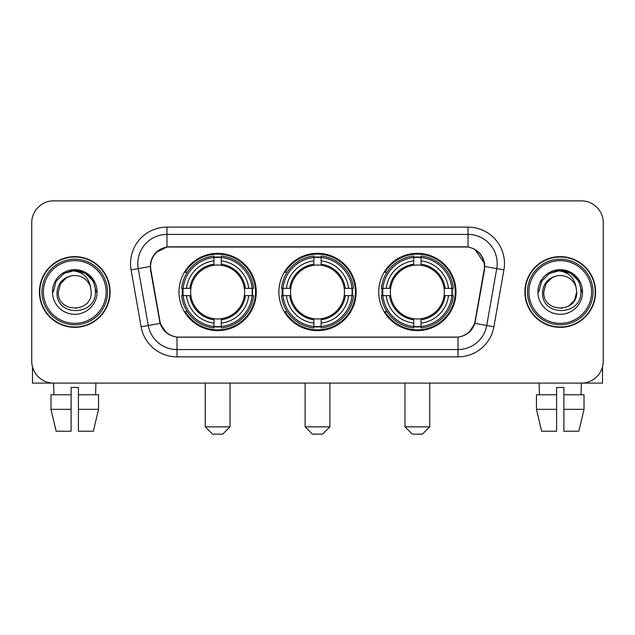 <?xml version="1.0" encoding="UTF-8"?>
<svg xmlns="http://www.w3.org/2000/svg" width="635" height="635" viewBox="0 0 635 635"><rect width="100%" height="100%" fill="white"/><g stroke="black" fill="none" stroke-linecap="round" stroke-linejoin="round"><path stroke-width="0.95" d="M278.868 291.989A38.632 38.632 0 0 0 317.5 330.621A38.632 38.632 0 0 0 356.132 291.989A38.632 38.632 0 0 0 317.5 253.349A38.632 38.632 0 0 0 278.868 291.989M378.73 291.989A38.632 38.632 0 0 0 417.37 330.621A38.632 38.632 0 0 0 456.001 291.989A38.632 38.632 0 0 0 417.37 253.349A38.632 38.632 0 0 0 378.73 291.989M178.999 291.989A38.632 38.632 0 0 0 217.63 330.621A38.632 38.632 0 0 0 256.27 291.989A38.632 38.632 0 0 0 217.63 253.349A38.632 38.632 0 0 0 178.999 291.989M150.566 266.47A19.685 19.685 0 0 0 150.868 269.891L159.869 320.921A19.685 19.685 0 0 0 179.253 337.185L455.747 337.185A19.685 19.685 0 0 0 475.131 320.921L484.132 269.891A19.685 19.685 0 0 0 464.749 246.793L170.251 246.793A19.685 19.685 0 0 0 150.566 266.47M182.467 295.632A35.354 35.354 0 0 1 182.467 288.346M382.199 295.632A35.354 35.354 0 0 1 382.199 288.346M282.337 295.632A35.354 35.354 0 0 1 282.337 288.346M39.402 291.989A35.354 35.354 0 0 0 74.755 327.342A35.354 35.354 0 0 0 110.109 291.989A35.354 35.354 0 0 0 74.755 256.635A35.354 35.354 0 0 0 39.402 291.989M524.891 291.989A35.354 35.354 0 0 0 560.245 327.342A35.354 35.354 0 0 0 595.598 291.989A35.354 35.354 0 0 0 560.245 256.635A35.354 35.354 0 0 0 524.891 291.989M150.424 263.557C152.313 254.437 157.829 248.92 166.973 247.007L468.027 247.007C477.163 248.912 482.679 254.429 484.576 263.557L484.497 269.891L474.893 323.398C472.019 331.319 466.384 335.891 458.002 337.09L176.998 337.09C168.632 335.907 163.005 331.335 160.107 323.398L150.503 269.891L150.424 263.557M156.012 252.508L166.973 247.007L166.973 234.402L468.027 234.402A29.154 29.154 0 0 1 496.745 268.621L486.72 325.477A29.154 29.154 0 0 1 458.002 349.575L176.998 349.575A29.154 29.154 0 0 1 148.28 325.477L138.255 268.621A29.154 29.154 0 0 1 166.973 234.402L166.973 227.108L468.027 227.108L468.027 247.007M474.956 249.428L484.576 263.557L484.799 266.517L503.92 269.883L493.895 326.747A36.449 36.449 0 0 1 458.002 356.862L176.998 356.862A36.449 36.449 0 0 1 141.105 326.747L131.08 269.883A36.449 36.449 0 0 1 166.973 227.108M178.887 337.185L176.998 337.09L176.998 356.862M458.002 356.862L458.002 337.09L456.113 337.185M493.895 326.747L474.893 323.398L469.011 332.367M166.116 332.478L160.107 323.398L141.105 326.747M475.496 320.921L475.377 321.54M159.623 321.54L159.504 320.921M131.08 269.883L150.201 266.47M603.25 222.734A21.868 21.868 0 0 0 581.382 200.866L53.618 200.866A21.868 21.868 0 0 0 31.75 222.734L31.75 361.236A21.868 21.868 0 0 0 53.618 383.103L581.382 383.103A21.868 21.868 0 0 0 603.25 361.236L603.25 222.734L603.25 361.236M31.75 222.734L31.75 361.236M581.382 200.866L53.618 200.866M53.935 394.772L53.618 383.103L581.382 383.103L581.065 394.772M32.48 366.839L32.48 383.103L117.038 383.103M50.983 394.772L50.983 409.345L56.158 431.221L50.983 409.345L50.983 394.772L71.112 394.772L71.112 387.477L78.407 387.477L78.407 394.772L98.536 394.772L98.536 409.345L93.361 431.221L98.536 409.345L78.407 409.345L78.407 394.772M95.901 383.103L95.583 394.772M71.112 394.772L71.112 431.221L56.158 431.221M50.983 409.345L71.112 409.345M93.361 431.221L78.407 431.221L78.407 409.345M106.101 291.989A31.345 31.345 0 0 0 74.755 260.644A31.345 31.345 0 0 0 43.41 291.989A31.345 31.345 0 0 0 74.755 323.334A31.345 31.345 0 0 0 106.101 291.989M107.561 291.989A32.806 32.806 0 0 0 74.755 259.183A32.806 32.806 0 0 0 41.958 291.989A32.806 32.806 0 0 0 74.755 324.787A32.806 32.806 0 0 0 107.561 291.989M109.752 291.989A34.988 34.988 0 0 0 74.755 257A34.988 34.988 0 0 0 39.767 291.989A34.988 34.988 0 0 0 74.755 326.977A34.988 34.988 0 0 0 109.752 291.989M90.638 287.607L91.234 291.989C92.242 313.238 57.277 313.238 58.285 291.989L60.492 283.75L66.524 277.717L70.668 276.027C62.508 278.249 57.968 283.567 57.063 291.989C55.309 317.048 96.123 316.405 95.377 291.989C95.504 285.075 92.94 279.352 87.686 274.828C82.899 271.335 77.581 269.962 71.731 270.716C82.502 271.566 88.805 277.201 90.638 287.607L91.234 291.989C92.242 313.238 57.277 313.238 58.285 291.989L60.492 283.75L66.524 277.717L70.668 276.027L66.524 277.717L60.492 283.75L58.285 291.989L60.492 283.75L66.524 277.717L70.668 276.027L66.524 277.717L60.492 283.75L58.285 291.989L60.492 283.75L66.524 277.717L70.668 276.027L66.524 277.717L60.492 283.75L58.285 291.989L60.492 283.75L66.524 277.717L70.668 276.027A16.478 16.478 0 0 1 90.638 287.607L91.234 291.989C92.242 313.238 57.277 313.238 58.285 291.989C57.277 313.238 92.242 313.238 91.234 291.989C92.242 313.238 57.277 313.238 58.285 291.989C57.277 313.238 92.242 313.238 91.234 291.989C92.242 313.238 57.277 313.238 58.285 291.989M52.451 291.989A22.304 22.304 0 0 0 74.755 314.293A22.304 22.304 0 0 0 97.068 291.989A22.304 22.304 0 0 0 74.755 269.684A22.304 22.304 0 0 0 52.451 291.989M76.446 308.372L75.922 308.419M71.731 270.716L64.016 273.383L56.15 281.241L53.276 291.989L56.15 281.241L64.016 273.383L74.755 270.502L85.503 273.383L93.369 281.241L96.242 291.989L93.369 281.241L85.503 273.383L74.755 270.502L64.016 273.383L56.15 281.241L53.276 291.989L56.15 281.241L64.016 273.383L74.755 270.502L85.503 273.383L93.369 281.241L96.242 291.989L93.369 281.241L85.503 273.383L74.755 270.502L64.016 273.383L56.15 281.241L53.276 291.989L56.15 281.241L64.016 273.383L74.755 270.502L85.503 273.383L93.369 281.241L96.242 291.989M222.734 434.134L212.534 434.134L205.24 426.847L230.029 426.847L222.734 434.134M221.282 326.493L221.282 327.962A36.155 36.155 0 0 0 253.603 295.632L252.143 295.632A34.695 34.695 0 0 1 221.282 326.493L221.282 323.12A31.345 31.345 0 0 0 248.769 295.632L244.356 295.632A26.972 26.972 0 0 0 221.282 265.263L221.282 257.477A34.695 34.695 0 0 1 252.143 288.346L253.603 288.346A36.155 36.155 0 0 0 221.282 256.016L221.282 257.477M183.126 295.632L181.658 295.632A36.155 36.155 0 0 0 213.987 327.962L213.987 326.493A34.695 34.695 0 0 1 183.126 295.632L186.499 295.632A31.345 31.345 0 0 0 213.987 323.12L213.987 318.714A26.972 26.972 0 0 0 244.356 295.632L245.435 295.632A28.035 28.035 0 0 1 221.282 319.786L221.282 323.12M213.987 257.477L213.987 256.016A36.155 36.155 0 0 0 181.658 288.346L183.126 288.346A34.695 34.695 0 0 1 213.987 257.477L213.987 260.858A31.345 31.345 0 0 0 186.499 288.346L190.913 288.346A26.972 26.972 0 0 0 213.987 318.714L213.987 319.786A28.035 28.035 0 0 1 189.833 295.632L186.499 295.632M183.197 295.632A34.623 34.623 0 0 1 183.197 288.346M221.282 257.556A34.623 34.623 0 0 0 213.987 257.556M252.063 288.346A34.623 34.623 0 0 1 252.063 295.632M252.143 288.346L248.769 288.346A31.345 31.345 0 0 0 221.282 260.858M248.769 295.632L252.143 295.632M213.987 323.12L213.987 326.493M244.356 288.346L248.769 288.346M221.282 318.754L221.282 319.786M213.987 318.714A26.972 26.972 0 0 1 190.913 295.632L189.833 295.632M221.282 326.422A34.623 34.623 0 0 1 213.987 326.422M186.499 288.346L183.126 288.346M213.987 265.216L213.987 260.858M221.282 265.263A26.972 26.972 0 0 0 190.913 288.346L189.833 288.346A28.035 28.035 0 0 1 213.987 264.184M221.282 265.216L221.282 264.184A28.035 28.035 0 0 1 245.435 288.346M187.301 272.304L185.237 272.304A37.909 37.909 0 0 1 255.54 291.989A37.909 37.909 0 0 1 185.237 311.666L187.301 311.666M322.604 434.134L312.396 434.134L305.11 426.847L329.89 426.847L322.604 434.134M321.143 326.493L321.143 327.962A36.155 36.155 0 0 0 353.473 295.632L352.004 295.632A34.695 34.695 0 0 1 321.143 326.493L321.143 323.12A31.345 31.345 0 0 0 348.631 295.632L344.226 295.632A26.972 26.972 0 0 0 321.143 265.263L321.143 257.477A34.695 34.695 0 0 1 352.004 288.346L353.473 288.346A36.155 36.155 0 0 0 321.143 256.016L321.143 257.477M282.996 295.632L281.527 295.632A36.155 36.155 0 0 0 313.857 327.962L313.857 326.493A34.695 34.695 0 0 1 282.996 295.632L286.369 295.632A31.345 31.345 0 0 0 313.857 323.12L313.857 318.714A26.972 26.972 0 0 0 344.226 295.632L345.297 295.632A28.035 28.035 0 0 1 321.143 319.786L321.143 323.12M313.857 257.477L313.857 256.016A36.155 36.155 0 0 0 281.527 288.346L282.996 288.346A34.695 34.695 0 0 1 313.857 257.477L313.857 260.858A31.345 31.345 0 0 0 286.369 288.346L290.774 288.346A26.972 26.972 0 0 0 313.857 318.714L313.857 319.786A28.035 28.035 0 0 1 289.703 295.632L286.369 295.632M283.067 295.632A34.623 34.623 0 0 1 283.067 288.346M321.143 257.556A34.623 34.623 0 0 0 313.857 257.556M351.933 288.346A34.623 34.623 0 0 1 351.933 295.632M352.004 288.346L348.631 288.346A31.345 31.345 0 0 0 321.143 260.858M348.631 295.632L352.004 295.632M313.857 323.12L313.857 326.493M344.226 288.346L348.631 288.346M321.143 318.754L321.143 319.786M313.857 318.714A26.972 26.972 0 0 1 290.774 295.632L289.703 295.632M321.143 326.422A34.623 34.623 0 0 1 313.857 326.422M286.369 288.346L282.996 288.346M313.857 265.216L313.857 260.858M321.143 265.263A26.972 26.972 0 0 0 290.774 288.346L289.703 288.346A28.035 28.035 0 0 1 313.857 264.184M321.143 265.216L321.143 264.184A28.035 28.035 0 0 1 345.297 288.346M287.171 272.304L285.107 272.304A37.909 37.909 0 0 1 355.409 291.989A37.909 37.909 0 0 1 285.107 311.666L287.171 311.666M422.465 434.134L412.266 434.134L404.971 426.847L429.76 426.847L422.465 434.134M421.013 326.493L421.013 327.962A36.155 36.155 0 0 0 453.342 295.632L451.874 295.632A34.695 34.695 0 0 1 421.013 326.493L421.013 323.12A31.345 31.345 0 0 0 448.5 295.632L444.087 295.632A26.972 26.972 0 0 0 421.013 265.263L421.013 257.477A34.695 34.695 0 0 1 451.874 288.346L453.342 288.346A36.155 36.155 0 0 0 421.013 256.016L421.013 257.477M382.857 295.632L381.397 295.632A36.155 36.155 0 0 0 413.718 327.962L413.718 326.493A34.695 34.695 0 0 1 382.857 295.632L386.231 295.632A31.345 31.345 0 0 0 413.718 323.12L413.718 318.714A26.972 26.972 0 0 0 444.087 295.632L445.167 295.632A28.035 28.035 0 0 1 421.013 319.786L421.013 323.12M413.718 257.477L413.718 256.016A36.155 36.155 0 0 0 381.397 288.346L382.857 288.346A34.695 34.695 0 0 1 413.718 257.477L413.718 260.858A31.345 31.345 0 0 0 386.231 288.346L390.644 288.346A26.972 26.972 0 0 0 413.718 318.714L413.718 319.786A28.035 28.035 0 0 1 389.565 295.632L386.231 295.632M382.937 295.632A34.623 34.623 0 0 1 382.937 288.346M421.013 257.556A34.623 34.623 0 0 0 413.718 257.556M451.803 288.346A34.623 34.623 0 0 1 451.803 295.632M451.874 288.346L448.5 288.346A31.345 31.345 0 0 0 421.013 260.858M448.5 295.632L451.874 295.632M413.718 323.12L413.718 326.493M444.087 288.346L448.5 288.346M421.013 318.754L421.013 319.786M413.718 318.714A26.972 26.972 0 0 1 390.644 295.632L389.565 295.632M421.013 326.422A34.623 34.623 0 0 1 413.718 326.422M386.231 288.346L382.857 288.346M413.718 265.216L413.718 260.858M421.013 265.263A26.972 26.972 0 0 0 390.644 288.346L389.565 288.346A28.035 28.035 0 0 1 413.718 264.184M421.013 265.216L421.013 264.184A28.035 28.035 0 0 1 445.167 288.346M387.04 272.304L384.969 272.304A37.909 37.909 0 0 1 455.271 291.989A37.909 37.909 0 0 1 384.969 311.666L387.04 311.666M602.52 366.839L602.52 383.103L517.962 383.103M556.593 394.772L556.593 409.345L536.464 409.345L541.639 431.221L536.464 409.345L536.464 394.772L556.593 394.772L556.593 387.477L563.888 387.477L563.888 394.772L584.017 394.772L584.017 409.345L578.842 431.221L584.017 409.345L563.888 409.345L563.888 394.772L563.888 431.221L578.842 431.221M556.593 409.345L556.593 431.221L541.639 431.221M539.099 383.103L539.417 394.772M591.59 291.989A31.345 31.345 0 0 0 560.245 260.644A31.345 31.345 0 0 0 528.899 291.989A31.345 31.345 0 0 0 560.245 323.334A31.345 31.345 0 0 0 591.59 291.989M593.042 291.989A32.806 32.806 0 0 0 560.245 259.183A32.806 32.806 0 0 0 527.439 291.989A32.806 32.806 0 0 0 560.245 324.787A32.806 32.806 0 0 0 593.042 291.989M595.233 291.989A34.988 34.988 0 0 0 560.245 257A34.988 34.988 0 0 0 525.248 291.989A34.988 34.988 0 0 0 560.245 326.977A34.988 34.988 0 0 0 595.233 291.989M552.005 277.717L545.973 283.75L543.766 291.989L545.973 283.75L552.005 277.717L556.157 276.027L552.005 277.717L545.973 283.75L543.766 291.989C542.758 313.238 577.723 313.238 576.715 291.989C577.723 313.238 542.758 313.238 543.766 291.989C542.758 313.238 577.723 313.238 576.715 291.989C577.723 313.238 542.758 313.238 543.766 291.989L545.973 283.75L552.005 277.717L556.157 276.027A16.478 16.478 0 0 1 576.12 287.607L576.715 291.989C577.723 313.238 542.758 313.238 543.766 291.989L545.973 283.75L552.005 277.717L556.157 276.027C547.989 278.249 543.457 283.567 542.544 291.989C540.79 317.048 581.604 316.405 580.858 291.989C580.985 285.075 578.422 279.352 573.167 274.828C568.381 271.335 563.062 269.962 557.212 270.716C567.984 271.566 574.286 277.201 576.12 287.607L576.715 291.989L574.508 300.22L568.476 306.253M543.766 291.989L545.973 283.75L552.005 277.717L556.157 276.027L552.005 277.717L545.973 283.75L543.766 291.989L545.973 283.75L552.005 277.717L556.157 276.027M537.932 291.989A22.304 22.304 0 0 0 560.245 314.293A22.304 22.304 0 0 0 582.549 291.989A22.304 22.304 0 0 0 560.245 269.684A22.304 22.304 0 0 0 537.932 291.989M561.927 308.372L561.411 308.419M538.758 291.989L541.631 281.241L549.497 273.383L560.245 270.502L570.984 273.383L578.85 281.241L581.723 291.989L578.85 281.241L570.984 273.383L560.245 270.502L549.497 273.383L541.631 281.241L538.758 291.989L541.631 281.241L549.497 273.383L560.245 270.502L570.984 273.383L578.85 281.241L581.723 291.989L578.85 281.241L570.984 273.383L560.245 270.502L549.497 273.383L541.631 281.241L538.758 291.989L541.631 281.241L549.497 273.383L560.245 270.502L570.984 273.383L578.85 281.241L581.723 291.989L578.85 281.241L570.984 273.383L560.245 270.502L549.497 273.383L541.631 281.241L538.758 291.989L541.631 281.241L549.497 273.383L560.245 270.502L570.984 273.383L578.85 281.241L581.723 291.989L578.85 281.241L570.984 273.383L560.245 270.502L549.497 273.383L541.631 281.241L538.758 291.989L541.631 281.241L549.497 273.383L557.212 270.716L549.497 273.383L541.631 281.241L538.758 291.989L541.631 281.241L549.497 273.383L560.245 270.502L570.984 273.383L578.85 281.241L581.723 291.989L578.85 281.241L570.984 273.383L560.245 270.502L549.497 273.383L541.631 281.241L538.758 291.989L541.631 281.241L549.497 273.383L560.245 270.502L570.984 273.383L578.85 281.241L581.723 291.989L578.85 281.241L570.984 273.383M468.027 227.108A36.449 36.449 0 0 1 503.92 269.883M138.255 268.621A29.154 29.154 0 0 1 137.811 263.557M221.282 318.714A26.972 26.972 0 0 0 244.356 295.632M213.987 326.747A34.949 34.949 0 0 0 221.282 326.747M252.397 295.632A34.949 34.949 0 0 0 252.397 288.346M221.282 257.223A34.949 34.949 0 0 0 213.987 257.223M321.143 318.714A26.972 26.972 0 0 0 344.226 295.632M313.857 326.747A34.949 34.949 0 0 0 321.143 326.747M352.258 295.632A34.949 34.949 0 0 0 352.258 288.346M321.143 257.223A34.949 34.949 0 0 0 313.857 257.223M421.013 318.714A26.972 26.972 0 0 0 444.087 295.632M413.718 326.747A34.949 34.949 0 0 0 421.013 326.747M452.128 295.632A34.949 34.949 0 0 0 452.128 288.346M421.013 257.223A34.949 34.949 0 0 0 413.718 257.223M230.029 383.103L230.029 426.847M205.24 383.103L205.24 426.847M329.89 383.103L329.89 426.847M305.11 383.103L305.11 426.847M429.76 383.103L429.76 426.847M404.971 383.103L404.971 426.847"/></g></svg>
